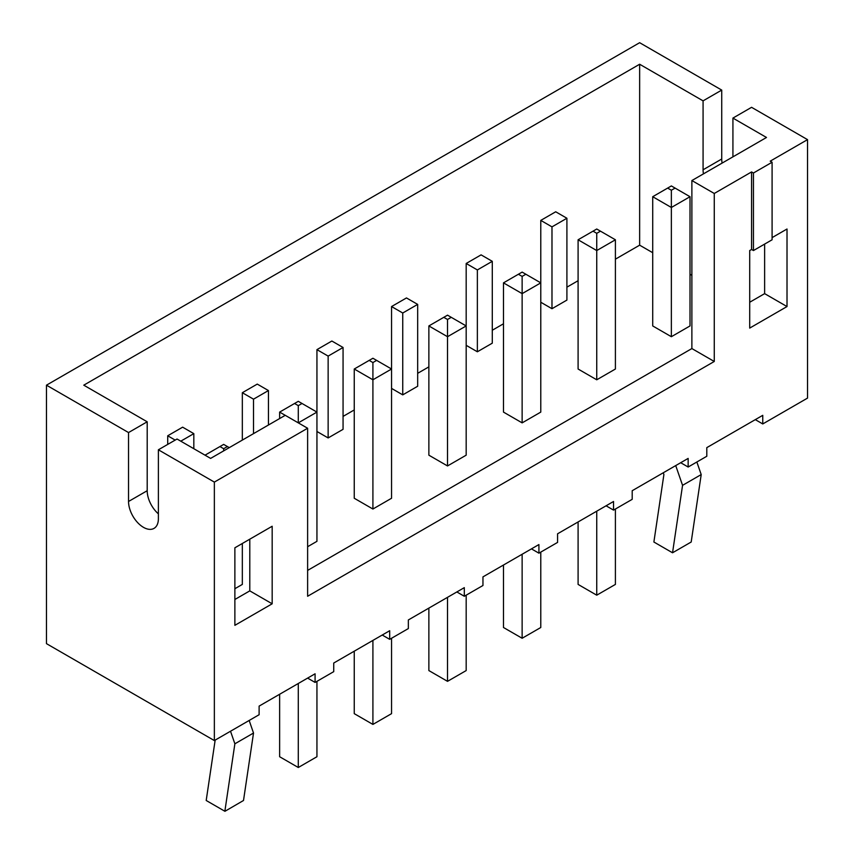 <?xml version="1.0" encoding="UTF-8"?>
<svg xmlns="http://www.w3.org/2000/svg" width="854" height="854" viewBox="0 0 854 854"><rect width="100%" height="100%" fill="white"/><g stroke="black" fill="none" stroke-linecap="round" stroke-linejoin="round"><path stroke-width="1.28" d="M214.354 740.567L214.354 482.094L158.385 449.791L158.385 518.72A21.104 12.18 60 0 1 154.019 528.38A21.104 12.18 60 0 1 137.75 522.723A21.104 12.18 60 0 1 128.538 501.479L147.198 490.719L147.198 421.791L83.777 385.175L639.646 64.242L703.077 100.857L721.726 90.086L639.646 42.7L46.468 385.175L46.468 643.649L214.354 740.567L259.114 714.723L259.114 706.109L315.083 673.795L315.083 682.421L333.733 671.65L333.733 663.035L389.691 630.722L389.691 639.336L408.351 628.565L408.351 619.951L464.309 587.648L464.309 596.263L482.958 585.492L482.958 576.877L538.917 544.564L538.917 553.178L557.577 542.407L557.577 533.793L613.535 501.49L613.535 510.105L632.195 499.334L632.195 490.719L688.153 458.406L688.153 467.021L706.802 456.26L706.802 447.635L762.761 415.332L762.761 423.947L807.532 398.103L807.532 139.629L751.573 107.316L732.924 118.087L766.497 137.473L691.879 180.546L714.264 193.474L751.573 171.932L753.441 173.01L772.091 162.239L770.223 161.16L807.532 139.629M46.468 385.175L128.538 432.562L147.198 421.791M128.538 501.479L128.538 432.562M214.354 482.094L307.621 428.249L307.621 596.263L714.264 361.477L714.264 193.474M772.091 237.625L787.014 229.011L787.014 306.554L749.705 328.096L749.705 250.553L751.573 249.475L751.573 171.932M272.17 526.256L234.871 547.798L234.871 625.331L272.17 603.799L272.17 526.256M158.385 449.791L177.045 439.02L210.618 458.406L285.236 415.322L307.621 428.249M147.198 490.719A21.104 12.18 -120 0 0 158.385 513.862M755.299 419.634L762.761 423.947M680.691 462.719L688.153 467.021M606.073 505.792L613.535 510.105M531.455 548.876L538.917 553.178M456.847 591.95L464.309 596.263M382.229 635.034L389.691 639.336M307.621 678.108L315.083 682.421M703.077 100.857L703.077 169.786L721.726 159.015A21.104 12.18 -120 0 0 722.11 163.103M721.726 159.015L721.726 90.086M751.573 249.475L753.441 250.553L772.091 239.782L772.091 162.239M764.629 244.095L764.629 293.637L749.705 302.252M787.014 306.554L764.629 293.637M753.441 250.553L753.441 173.01M714.264 361.477L691.879 348.56L691.879 180.546M307.621 570.408L691.879 348.56M272.17 603.799L249.795 590.872L249.795 539.173M234.871 599.487L249.795 590.872M691.879 275.33L690.011 274.251M652.712 252.709L639.646 245.173L615.403 259.168M639.646 64.242L639.646 245.173M703.077 169.786A21.104 12.18 -120 0 0 703.45 173.864M732.924 156.858L732.924 118.087M578.094 280.71L566.907 287.168M555.708 211.781L540.785 220.396L551.983 226.865L566.907 218.25L555.708 211.781M503.476 282.866L522.136 272.095L540.785 282.866L540.785 412.098L522.136 422.869L503.476 412.098L503.476 282.866L522.136 293.627L540.785 282.866L540.785 220.396M503.476 323.783L492.288 330.252M481.09 254.866L466.177 263.48L477.365 269.939L492.288 261.324L481.09 254.866M428.868 325.94L447.517 315.169L466.177 325.94L466.177 455.182L447.517 465.942L428.868 455.182L428.868 325.94L447.517 336.711L466.177 325.94L466.177 263.48M428.868 366.868L417.67 373.326M406.483 297.939L391.559 306.554L402.746 313.012L417.67 304.398L406.483 297.939M354.25 369.013L369.174 360.399L372.91 362.555L376.635 360.399L391.559 369.013L391.559 498.256L372.91 509.027L354.25 498.256L354.25 369.013L372.91 379.784L391.559 369.013L391.559 306.554M354.25 409.941L343.062 416.41M331.864 341.024L316.941 349.638L328.139 356.097L343.062 347.482L331.864 341.024M279.632 418.556L279.632 412.098L294.555 403.483L298.292 405.639L298.292 422.869L316.941 412.098L316.941 349.638M257.257 384.097L242.333 392.712L253.521 399.17L268.444 390.556L257.257 384.097M242.333 440.098L242.333 392.712M180.77 441.176L193.826 433.64L182.639 427.171L167.715 435.786L175.177 440.098M167.715 444.4L167.715 435.786M249.165 720.466L253.521 733.031L243.507 800.486L224.933 811.3L206.198 800.486L215.165 740.098M230.516 731.237L234.871 743.802L224.858 811.257M540.785 302.252L551.983 308.71L566.907 300.096L566.907 218.25M466.177 345.326L477.365 351.784L492.288 343.169L492.288 261.324M391.559 388.41L402.746 394.868L417.67 386.254L417.67 304.398M316.941 431.483L328.139 437.942L343.062 429.327L343.062 347.482M294.555 403.483L298.292 401.327L316.941 412.098L316.941 541.329L307.621 546.72M596.743 379.795L578.094 369.024L578.094 239.782L596.743 250.553L596.743 379.795L615.403 369.024L615.403 239.782L596.743 250.553L596.743 233.323L600.479 231.167L615.403 239.782M242.333 543.486L242.333 584.414L234.871 588.716M671.361 336.711L652.712 325.94L652.712 196.708L671.361 207.479L671.361 336.711L690.011 325.94L690.011 196.708L671.361 207.479L671.361 190.239L675.098 188.093L690.011 196.708M193.826 448.713L193.826 433.64M253.521 433.64L253.521 399.17M268.444 425.014L268.444 390.556M328.139 437.942L328.139 356.097M402.746 394.868L402.746 313.012M477.365 351.784L477.365 269.939M551.983 308.71L551.983 226.865M675.717 465.59L682.559 485.339L672.536 552.784L653.886 542.012L663.9 474.568L663.28 472.764M696.853 462.003L701.209 474.568L691.196 542.012L672.536 552.784M596.743 511.183L596.743 595.185L578.094 584.414L578.094 521.954M615.403 509.027L615.403 584.414L596.743 595.185M540.785 552.1L540.785 627.498L522.136 638.258L503.476 627.498L503.476 565.028M522.136 554.257L522.136 638.258M466.177 595.185L466.177 670.571L447.517 681.343L428.868 670.571L428.868 608.101M447.517 597.341L447.517 681.343M372.91 640.415L372.91 724.416L391.559 713.645L391.559 638.258M372.91 724.416L354.25 713.645L354.25 651.186M316.941 681.343L316.941 756.729L298.292 767.5L279.632 756.729L279.632 694.259M298.292 683.488L298.292 767.5M234.871 743.802L253.521 733.031M279.632 412.098L285.236 415.332M372.91 362.555L372.91 509.027M518.399 274.251L522.136 276.397L522.136 422.869M443.792 317.325L447.517 319.481L447.517 465.942M682.559 485.339L701.209 474.568M298.292 405.639L302.017 403.483M369.174 360.399L372.91 358.253L376.635 360.399M522.136 276.397L525.861 274.251M447.517 319.481L451.254 317.325M578.094 239.782L593.018 231.167L596.743 233.323M593.018 231.167L596.743 229.011L600.479 231.167M205.024 455.171L223.673 444.4L229.267 447.635M219.948 446.557L223.673 448.713L223.673 450.869M223.673 448.713L227.41 446.557M671.361 190.239L667.636 188.093L652.712 196.708M667.636 188.093L671.361 185.937L675.098 188.093"/></g></svg>
